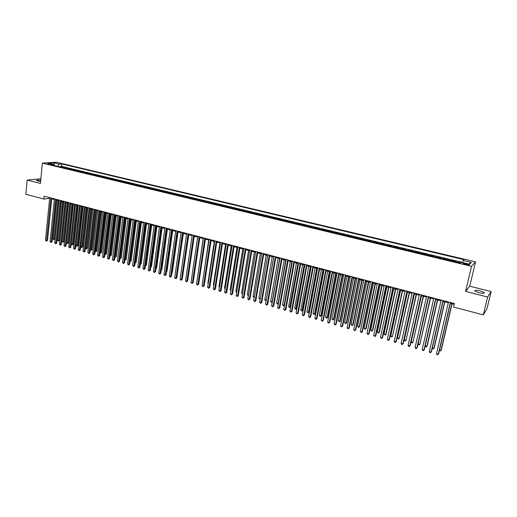 <?xml version="1.0" encoding="UTF-8"?>
<svg xmlns="http://www.w3.org/2000/svg" width="517" height="517" viewBox="0 0 517 517"><rect width="100%" height="100%" fill="white"/><g stroke="black" fill="none" stroke-linecap="round" stroke-linejoin="round"><path stroke-width="0.78" d="M40.72 180.291C37.819 179.974 36.397 180.078 36.461 180.588L40.597 181.577M478.878 292.693C482.917 293.546 484.694 293.482 484.216 292.486L480.196 290.838C476.183 289.985 474.406 290.056 474.877 291.045L478.878 292.693M47.092 163.979L50.207 164.057L47.092 163.979M475.524 261.854L56.25 162.196L42.381 163.139L471.504 266.326L475.524 261.854L469.753 286.198L465.578 291.426L487.634 297.029L491.15 291.562L469.753 286.198M491.15 291.562L486.924 308.882L483.285 314.879L487.634 297.029M461.086 262.558L458.482 261.932L458.333 262.578M455.005 261.776L455.542 261.227L451.154 260.174L451.005 260.814M447.67 260.012L448.233 259.476L443.877 258.429L443.735 259.069M440.394 258.267L440.982 257.737L436.658 256.697L436.516 257.337M433.168 256.529L433.782 256.012L429.491 254.978L429.349 255.611M426.002 254.81L426.641 254.299L422.376 253.272L422.24 253.905M418.886 253.104L419.546 252.593L415.313 251.579L415.177 252.212M411.823 251.404L412.508 250.907L408.307 249.898L408.172 250.525M404.811 249.724L405.515 249.233L401.347 248.231L401.218 248.858M397.851 248.05L398.581 247.565L394.439 246.577L394.309 247.197M390.942 246.389L391.692 245.918L387.582 244.929L387.453 245.556M384.086 244.741L384.855 244.276L380.777 243.3L380.648 243.921M377.274 243.106L378.069 242.647L374.017 241.678L373.894 242.299M370.515 241.484L371.329 241.032L367.309 240.069L367.186 240.683M363.806 239.875L364.64 239.429L360.646 238.473L360.523 239.087M357.144 238.272L357.997 237.833L354.035 236.883L353.912 237.497M350.526 236.683L351.398 236.256L347.469 235.313L347.346 235.92M343.96 235.106L344.852 234.686L340.949 233.749L340.832 234.356M337.439 233.542L338.351 233.122L334.473 232.191L334.357 232.799M330.964 231.984L331.895 231.577L328.043 230.653L327.927 231.254M324.534 230.44L325.484 230.039L321.658 229.121L321.548 229.722M318.149 228.908L319.118 228.514L315.318 227.603L315.208 228.204M311.809 227.383L312.798 226.995L309.024 226.091L308.914 226.692M305.515 225.871L306.523 225.49L302.775 224.591L302.665 225.192M299.259 224.372L300.287 223.997L296.564 223.105L296.461 223.699M293.055 222.879L294.095 222.51L290.399 221.625L290.296 222.22M286.89 221.399L287.95 221.037L284.279 220.158L284.176 220.746M280.763 219.932L281.843 219.57L278.198 218.697L278.094 219.286M274.682 218.471L275.774 218.116L272.155 217.25L272.058 217.838M268.646 217.017L269.751 216.675L266.158 215.809L266.061 216.397M262.642 215.576L263.773 215.24L260.2 214.381L260.103 214.969M256.69 214.148L257.828 213.812L254.286 212.965L254.19 213.547M250.771 212.726L251.928 212.397L248.406 211.556L248.309 212.138M244.89 211.317L246.066 210.994L242.57 210.154L242.473 210.736M239.054 209.915L240.243 209.598L236.767 208.765L236.676 209.34M233.257 208.519L234.459 208.209L231.009 207.382L230.918 207.957M227.499 207.136L228.714 206.832L225.283 206.012L225.199 206.587M221.774 205.76L223.008 205.462L219.602 204.648L219.512 205.217M216.093 204.396L217.34 204.105L213.954 203.291L213.87 203.866M210.445 203.039L211.705 202.754L208.345 201.947L208.261 202.515M204.835 201.695L206.109 201.41L202.774 200.609L202.69 201.178M199.265 200.357L200.551 200.079L197.236 199.284L197.151 199.846M193.726 199.026L195.032 198.754L191.736 197.966L191.652 198.528M188.227 197.707L189.545 197.436L186.269 196.654L186.191 197.216M182.766 196.395L184.091 196.13L180.84 195.348L180.763 195.911M177.337 195.09L178.675 194.831L175.444 194.056L175.366 194.618M171.941 193.797L173.298 193.539L170.087 192.77L170.009 193.332M166.584 192.505L167.947 192.259L164.761 191.497L164.684 192.053M161.259 191.232L162.635 190.986L159.469 190.224L159.391 190.779M155.972 189.959L157.362 189.72L154.208 188.963L154.137 189.519M150.712 188.699L152.114 188.459L148.986 187.71L148.915 188.266M145.49 187.438L146.906 187.212L143.791 186.469L143.72 187.018M140.301 186.198L141.729 185.971L138.634 185.228L138.562 185.777M135.144 184.957L136.578 184.737L133.509 184L133.438 184.55M130.019 183.729L131.467 183.509L128.416 182.779L128.345 183.322M124.927 182.501L126.387 182.294L123.35 181.564L123.285 182.107M119.866 181.286L121.333 181.079L118.322 180.355L118.257 180.898M114.839 180.078L116.319 179.877L113.32 179.16L113.255 179.703M109.837 178.882L111.329 178.682L108.35 177.964L108.292 178.507M104.873 177.686L106.373 177.493L103.413 176.782L103.355 177.325M99.936 176.504L101.448 176.31L98.508 175.606L98.443 176.142M95.031 175.321L96.55 175.134L93.629 174.436L93.571 174.972M90.152 174.151L91.683 173.97L88.782 173.273L88.724 173.809M85.305 172.988L86.85 172.807L83.961 172.116L83.903 172.652M80.49 171.831L82.041 171.657L79.172 170.972L79.114 171.502M75.708 170.681L77.266 170.513L74.416 169.828L74.358 170.358M70.945 169.537L72.516 169.376L69.685 168.691L69.627 169.221M66.221 168.406L67.798 168.238L64.98 167.566L64.929 168.096M483.285 314.879L453.538 307.033L454.353 303.524L44.184 196.189L43.9 199.058L49.658 198.334M467.245 263.98L465.578 263.58C463.594 263.179 462.715 263.192 462.954 263.618L466.528 264.736C468.525 265.143 469.404 265.137 469.158 264.704L467.245 263.98L467.038 264.853M54.111 165.498L53.568 164.542L50.924 164.729L460.544 263.108L461.377 262.261L469.682 264.252L471.368 262.429L463.167 260.471L463.975 259.663L61.775 163.947L59.216 164.135L57.645 166.345M53.568 164.542L48.411 163.301L54.091 162.913L59.216 164.135M457.952 262.481L458.482 261.932M462.508 262.41L61.529 166.351L60.308 166.442L60.25 166.972M61.517 167.275L63.106 167.114L60.308 166.442M63.397 167.728L64.98 167.566M68.108 168.859L69.685 168.691M72.845 169.996L74.416 169.828M77.615 171.14L79.172 170.972M82.416 172.29L83.961 172.116M87.244 173.453L88.782 173.273M92.104 174.617L93.629 174.436M96.989 175.793L98.508 175.606M101.907 176.976L103.413 176.782M106.857 178.165L108.35 177.964M111.834 179.36L113.32 179.16M116.842 180.562L118.322 180.355M121.883 181.771L123.35 181.564M126.956 182.992L128.416 182.779M132.061 184.22L133.509 184M137.199 185.448L138.634 185.228M142.369 186.695L143.791 186.469M147.578 187.942L148.986 187.71M152.812 189.203L154.208 188.963M158.079 190.463L159.469 190.224M163.385 191.742L164.761 191.497M168.723 193.022L170.087 192.77M174.093 194.314L175.444 194.056M179.502 195.607L180.84 195.348M184.944 196.919L186.269 196.654M190.424 198.231L191.736 197.966M195.937 199.556L197.236 199.284M201.488 200.893L202.774 200.609M207.078 202.231L208.345 201.947M212.7 203.582L213.954 203.291M218.361 204.945L219.602 204.648M224.061 206.309L225.283 206.012M229.794 207.692L231.009 207.382M235.571 209.075L236.767 208.765M241.387 210.471L242.57 210.154M247.242 211.88L248.406 211.556M253.13 213.295L254.286 212.965M259.069 214.717L260.2 214.381M265.04 216.151L266.158 215.809M271.057 217.599L272.155 217.25M277.112 219.053L278.198 218.697M283.206 220.513L284.279 220.158M289.346 221.993L290.399 221.625M295.53 223.473L296.564 223.105M301.754 224.973L302.775 224.591M308.022 226.478L309.024 226.091M314.336 227.991L315.318 227.603M320.695 229.522L321.658 229.121M327.099 231.06L328.043 230.653M333.549 232.605L334.473 232.191M340.037 234.162L340.949 233.749M346.577 235.733L347.469 235.313M353.169 237.316L354.035 236.883M359.8 238.912L360.646 238.473M366.482 240.515L367.309 240.069M373.216 242.13L374.017 241.678M379.995 243.759L380.777 243.3M386.819 245.401L387.582 244.929M393.702 247.055L394.439 246.577M400.63 248.716L401.347 248.231M407.609 250.396L408.307 249.898M414.64 252.083L415.313 251.579M421.723 253.782L422.376 253.272M428.864 255.495L429.491 254.978M436.051 257.227L436.658 256.697M443.295 258.965L443.877 258.429M450.598 260.717L451.154 260.174M40.869 178.753L27.168 180.065L25.85 194.295L43.9 199.058M27.168 180.065L40.416 183.432L42.381 163.139M465.578 291.426L471.504 266.326M51.726 198.871L54.33 199.556M56.398 200.098L59.035 200.79M61.103 201.333L63.765 202.031M65.833 202.574L68.522 203.278M70.59 203.821L73.311 204.532M75.379 205.075L78.125 205.792M80.2 206.335L82.972 207.065M85.046 207.608L87.851 208.345M89.919 208.887L92.756 209.631M94.831 210.173L97.694 210.923M99.768 211.466L102.663 212.228M104.738 212.771L107.659 213.534M109.74 214.083L112.693 214.852M114.768 215.402L117.753 216.184M119.834 216.726L122.846 217.521M124.927 218.064L127.977 218.859M130.058 219.408L133.134 220.216M135.215 220.759L138.323 221.573M140.411 222.123L143.552 222.943M145.639 223.493L148.812 224.326M150.899 224.869L154.105 225.709M156.192 226.259L159.43 227.112M161.517 227.654L164.794 228.514M166.881 229.063L170.19 229.929M172.277 230.479L175.625 231.351M177.712 231.9L181.092 232.786M183.18 233.335L186.598 234.227M188.686 234.776L192.137 235.681M188.233 277.196L194.243 236.237L197.714 237.141M199.801 237.691L203.33 238.615M205.417 239.164L208.978 240.095M211.072 240.644L214.665 241.588M216.759 242.137L220.397 243.087M222.484 243.636L226.162 244.599M228.249 245.148L231.965 246.124M234.059 246.674L237.807 247.656M239.901 248.205L243.694 249.2M245.782 249.743L249.621 250.751M251.708 251.301L255.585 252.315M257.673 252.865L261.589 253.886M263.676 254.435L267.638 255.476M269.725 256.025L273.726 257.072M275.813 257.621L279.859 258.674M281.946 259.224L286.03 260.297M288.118 260.846L292.247 261.925M294.335 262.474L298.509 263.567M300.597 264.116L304.81 265.221M306.898 265.77L311.163 266.882M313.25 267.431L317.554 268.562M319.642 269.105L323.997 270.249M326.085 270.798L330.479 271.948M332.567 272.498L337.013 273.661M339.1 274.21L343.592 275.387M345.679 275.936L350.222 277.125M352.303 277.668L356.892 278.876M358.979 279.419L363.619 280.634M365.7 281.183L370.392 282.411M372.473 282.954L377.21 284.201M379.291 284.744L384.086 285.998M386.16 286.547L391.007 287.814M393.082 288.363L397.98 289.643M400.055 290.186L405.005 291.485M407.079 292.027L412.088 293.339M414.156 293.882L419.216 295.213M421.284 295.756L426.402 297.094M428.47 297.637L433.64 298.994M435.708 299.537L440.936 300.907M442.998 301.443L448.284 302.833M450.346 303.369L454.159 304.371M49.619 197.61L49.548 198.302M462.469 262.526L463.167 260.471M61.529 166.351L61.775 163.947M468.809 264.045L471.368 262.429M54.091 162.913L54.227 165.524M450.326 302.471L438.319 354.235L436.516 353.712L448.478 301.993M450.54 302.529L438.655 353.751L437.673 354.804L436.955 354.597L436.516 353.712M439.528 349.996L440.988 350.416L441.311 349.944L452.045 303.815M439.437 350.371L440.348 350.978L440.988 350.416L451.832 303.763M442.959 300.545L431.12 352.148L429.33 351.625L441.124 300.067M443.192 300.603L431.469 351.67L430.487 352.717L429.769 352.51L429.33 351.625M435.65 298.632L423.972 350.074L422.195 349.557L433.828 298.154M435.896 298.697L424.341 349.602L423.352 350.642L422.641 350.436L422.195 349.557M428.393 296.732L416.876 348.012L415.112 347.502L426.59 296.26M428.658 296.803L417.258 347.547L416.269 348.587L415.565 348.38L415.112 347.502M421.193 294.852L409.839 345.97L408.087 345.466L419.403 294.38M421.471 294.923L410.233 345.511L409.238 346.545L408.54 346.338L408.087 345.466M432.328 347.922L433.899 348.374L434.235 347.909L444.82 301.922M432.277 348.154L433.272 348.943L433.899 348.374L444.601 301.863M425.187 345.867L426.855 346.351L427.21 345.892L437.653 300.047M425.161 345.963L426.241 346.92L426.855 346.351L437.414 299.983M428.509 297.65L418.13 343.837L419.869 344.341L430.538 298.18M418.13 343.837L418.57 344.703L419.268 344.904L419.869 344.341L430.286 298.115M421.445 295.795L411.209 341.847L412.934 342.344L423.475 296.325M411.209 341.847L411.655 342.713L412.34 342.913L412.934 342.344L423.203 296.254M414.046 292.977L402.846 343.941L401.108 343.437L412.269 292.512M414.337 293.055L403.254 343.488L402.258 344.516L401.567 344.316L401.108 343.437M414.427 293.953L404.333 339.869L406.052 340.36L416.463 294.49M404.333 339.869L404.779 340.735L405.464 340.929L406.052 340.36L416.179 294.412M406.95 291.123L395.912 341.931L394.187 341.427L405.186 290.657M407.26 291.2L396.332 341.485L395.331 342.506L394.645 342.306L394.187 341.427M407.467 292.131L397.508 337.905L399.214 338.396L409.503 292.667M397.508 337.905L398.639 338.965L399.214 338.396L409.206 292.583M399.912 289.281L389.023 339.934L387.311 339.436L398.155 288.822M400.236 289.365L389.456 339.488L388.454 340.509L387.311 339.436M400.559 290.321L390.736 335.953L392.422 336.444L402.594 290.851M390.736 335.953L391.86 337.013L392.422 336.444L402.278 290.774M392.92 287.452L382.186 337.95L380.486 337.452L391.182 286.993M393.256 287.536L382.632 337.511L381.63 338.525L380.486 337.452M382.632 337.511L381.63 338.525M393.696 288.518L384.008 334.021L385.688 334.505L386.115 334.079L395.731 289.055M386.115 334.079L385.133 335.074L385.688 334.505L395.408 288.971M385.133 335.074L384.008 334.021M385.979 285.636L375.4 335.979L373.707 335.488L384.254 285.184M386.335 285.727L375.853 335.546L374.851 336.554L373.707 335.488M375.853 335.546L374.851 336.554M379.097 283.833L368.66 334.027L366.98 333.536L377.384 283.387M379.459 283.93L369.125 333.601L368.123 334.596L366.98 333.536M369.125 333.601L368.123 334.596M372.259 282.043L361.971 332.082L360.304 331.597L370.56 281.597M372.641 282.14L362.449 331.662L361.441 332.657L360.304 331.597M362.449 331.662L361.441 332.657M365.474 280.266L355.328 330.156L353.673 329.678L363.781 279.826M365.862 280.369L355.819 329.743L354.804 330.731L353.673 329.678M355.819 329.743L354.804 330.731M358.733 278.501L348.729 328.243L347.088 327.765L357.053 278.068M359.141 278.611L349.233 327.836L348.219 328.818L347.088 327.765M349.233 327.836L348.219 328.818M352.045 276.757L342.183 326.343L340.554 325.872L350.377 276.317M352.465 276.866L342.7 325.936L341.685 326.918L340.554 325.872M342.7 325.936L341.685 326.918M345.401 275.018L335.682 324.456L334.066 323.985L343.753 274.585M345.834 275.128L336.205 324.056L335.19 325.031L334.066 323.985M336.205 324.056L335.19 325.031M338.809 273.293L329.226 322.582L327.616 322.117L337.168 272.86M339.255 273.409L329.762 322.188L328.741 323.157L327.616 322.117M329.762 322.188L328.741 323.157M332.263 271.58L322.815 320.721L321.219 320.262L330.634 271.154M332.722 271.696L323.364 320.333L322.343 321.303L321.219 320.262M323.364 320.333L322.343 321.303M325.762 269.874L316.449 318.879L314.866 318.42L324.146 269.454M326.233 269.997L317.011 318.491L315.984 319.454L314.866 318.42M317.011 318.491L315.984 319.454M319.312 268.187L310.129 317.044L308.559 316.585L317.703 267.767M319.79 268.317L310.698 316.663L309.67 317.619L308.559 316.585M310.698 316.663L309.67 317.619M312.901 266.513L303.854 315.221L302.29 314.769L311.305 266.093M313.399 266.643L304.429 314.847L303.408 315.797L302.29 314.769M304.429 314.847L303.408 315.797M386.884 286.735L377.332 332.095L378.993 332.58L379.439 332.16L388.92 287.271M379.439 332.16L378.45 333.148L378.993 332.58L388.584 287.181M378.45 333.148L377.332 332.095M380.118 284.964L370.702 330.189L372.35 330.667L372.809 330.253L382.16 285.494M372.809 330.253L371.82 331.235L372.35 330.667L381.804 285.403M371.82 331.235L370.702 330.189M373.403 283.2L364.117 328.295L365.758 328.767L366.223 328.36L375.445 283.736M366.223 328.36L365.235 329.335L365.758 328.767L375.083 283.639M365.235 329.335L364.117 328.295M366.74 281.455L357.577 326.414L359.205 326.88L359.683 326.479L368.783 281.991M359.683 326.479L358.688 327.455L359.205 326.88L368.401 281.888M358.688 327.455L357.577 326.414M360.123 279.716L351.082 324.547L352.704 325.012L353.189 324.611L362.165 280.253M353.189 324.611L352.193 325.581L352.704 325.012L361.771 280.149M352.193 325.581L351.082 324.547M353.55 277.997L344.639 322.692L346.248 323.151L346.745 322.763L355.593 278.534M346.745 322.763L345.75 323.72L346.248 323.151L355.185 278.424M345.75 323.72L344.639 322.692M347.023 276.285L338.234 320.85L339.831 321.309L340.341 320.921L349.065 276.821M340.341 320.921L339.346 321.878L339.831 321.309L348.652 276.711M339.346 321.878L338.234 320.85M340.541 274.585L331.875 319.021L333.465 319.474L333.982 319.092L342.59 275.122M333.982 319.092L332.98 320.042L333.465 319.474L342.157 275.012M332.98 320.042L331.875 319.021M334.111 272.898L325.568 317.205L327.138 317.658L327.668 317.276L336.16 273.435M327.668 317.276L326.666 318.226L327.138 317.658L335.714 273.319M326.666 318.226L325.568 317.205M327.72 271.225L319.293 315.396L320.857 315.848L321.4 315.473L329.768 271.761M321.4 315.473L320.398 316.417L320.857 315.848L329.316 271.645M320.398 316.417L319.293 315.396M321.38 269.564L313.069 313.606L314.62 314.052L315.17 313.683L323.422 270.1M315.17 313.683L314.168 314.62L314.62 314.052L322.957 269.977M314.168 314.62L313.069 313.606M315.079 267.909L306.885 311.829L308.423 312.268L308.985 311.906L317.128 268.446M308.985 311.906L307.977 312.843L308.423 312.268L316.65 268.323M307.977 312.843L306.885 311.829M306.542 264.846L297.618 313.412L296.067 312.966L304.959 264.433M307.046 264.975L298.212 313.043L297.178 313.987L296.067 312.966M298.212 313.043L297.178 313.987M300.222 263.192L291.426 311.615L289.888 311.169L298.652 262.778M300.739 263.327L292.027 311.253L291 312.19L289.888 311.169M292.027 311.253L291 312.19M293.947 261.55L285.281 309.832L283.749 309.392L292.389 261.143M294.477 261.686L285.888 309.476L284.861 310.407L283.749 309.392M285.888 309.476L284.861 310.407M287.717 259.922L279.174 308.061L277.655 307.621L286.166 259.515M288.26 260.064L279.794 307.705L278.76 308.636L277.655 307.621M279.794 307.705L278.76 308.636M308.817 266.268L300.739 310.058L302.271 310.497L302.846 310.142L310.866 266.811M302.846 310.142L301.838 311.072L310.381 266.682M301.838 311.072L300.739 310.058M302.607 264.639L294.645 308.306L296.163 308.739L296.745 308.39L304.655 265.182M296.745 308.39L295.73 309.315L304.158 265.047M295.73 309.315L294.645 308.306M296.435 263.024L288.583 306.562L290.095 306.995L290.683 306.646L298.483 263.56M290.683 306.646L289.675 307.563L297.973 263.424M289.675 307.563L288.583 306.562M290.308 261.415L282.566 304.83L284.066 305.263L291.834 261.815M284.524 305.056L283.652 305.831L282.566 304.83M283.652 305.831L284.537 304.991M281.532 258.3L273.112 306.303L271.606 305.864L279.994 257.899M282.082 258.448L273.739 305.954L272.705 306.878L271.606 305.864M273.739 305.954L272.705 306.878M284.221 259.825L276.589 303.111L278.081 303.537L285.739 260.219M278.385 303.505L277.674 304.106L276.589 303.111M277.674 304.106L278.411 303.35M275.387 256.69L267.089 304.558L265.589 304.119L273.861 256.296M275.949 256.839L267.728 304.209L266.694 305.133L265.589 304.119M267.728 304.209L266.694 305.133M278.172 258.235L270.649 301.398L272.129 301.825L279.684 258.629M272.285 301.954L271.141 302.225L270.649 301.398M271.735 302.393L272.33 301.721M269.286 255.094L261.111 302.82L259.618 302.387L267.767 254.7M269.861 255.249L261.757 302.477L260.717 303.395L259.618 302.387M261.757 302.477L260.717 303.395M272.168 256.665L264.756 299.705L266.223 300.125L273.667 257.052M266.229 300.416L265.247 300.526L264.756 299.705M265.835 300.694L266.287 300.093M263.224 253.511L255.165 301.101L253.692 300.668L261.718 253.117M263.812 253.666L255.825 300.758L254.784 301.676L253.692 300.668M255.825 300.758L254.784 301.676M266.21 255.101L258.894 298.018L260.297 298.419M260.219 298.884L259.392 298.839L258.894 298.018M260.277 298.561L259.973 299.007M257.207 251.934L249.265 299.388L247.798 298.962L255.708 251.546M257.802 252.089L249.937 299.052L248.89 299.963L247.798 298.962M249.937 299.052L248.89 299.963M260.284 253.55L253.078 296.344L254.358 296.713M254.261 297.275L253.569 297.165L253.078 296.344M251.23 250.37L243.41 297.682L241.95 297.262L249.743 249.982M251.837 250.532L244.082 297.359L243.042 298.264L241.95 297.262M244.082 297.359L243.042 298.264M254.403 252.005L247.294 294.677L248.457 295.013M248.347 295.659L247.294 294.677M245.297 248.819L237.587 295.995L236.133 295.575L243.817 248.431M245.911 248.981L238.272 295.672L237.225 296.571L236.133 295.575M238.272 295.672L237.225 296.571M248.554 250.474L241.555 293.029L242.596 293.326M242.492 293.973L241.555 293.029M239.403 247.275L231.803 294.322L230.362 293.902L237.93 246.893M240.024 247.436L232.495 293.999L231.448 294.897L230.362 293.902M232.495 293.999L231.448 294.897M242.751 248.948L235.849 291.388L236.773 291.653M236.67 292.292L235.849 291.388M233.542 245.743L226.058 292.654L224.63 292.234L232.088 245.362M234.182 245.911L226.763 292.338L225.716 293.229L224.63 292.234M226.763 292.338L225.716 293.229M236.98 247.436L230.181 289.753L230.996 289.992M230.892 290.625L230.181 289.753M227.726 244.224L220.352 291L218.93 290.586L226.278 243.843M228.372 244.392L221.063 290.683L220.016 291.569L218.93 290.586M221.063 290.683L220.016 291.569M231.254 245.937L224.552 288.137L225.25 288.337M225.147 288.971L224.552 288.137M221.948 242.712L214.684 289.352L213.275 288.945L220.513 242.331M222.601 242.88L215.402 289.048L214.355 289.927L213.275 288.945M215.402 289.048L214.355 289.927M225.561 244.444L218.956 286.528L219.544 286.696M219.447 287.31L218.956 286.528M216.209 241.206L209.055 287.717L207.653 287.31L214.781 240.832M216.875 241.381L209.779 287.413L208.732 288.292L207.653 287.31M209.779 287.413L208.732 288.292M219.912 242.964L213.398 284.925L213.876 285.061M213.799 285.565L213.398 284.925M210.509 239.714L203.459 286.095L202.069 285.694L209.094 239.345M211.182 239.894L204.196 285.798L203.142 286.67L202.069 285.694M204.196 285.798L203.142 286.67M214.297 241.491L207.879 283.335L208.248 283.445M208.189 283.827L207.879 283.335M204.848 238.234L197.901 284.486L196.518 284.085L203.44 237.865M205.527 238.415L198.644 284.188L197.591 285.054L196.518 284.085M198.644 284.188L197.591 285.054M208.713 240.03L202.651 281.836M202.612 282.108L202.393 281.759M199.226 236.76L192.382 282.883L191.006 282.482L197.824 236.398M199.911 236.941L193.132 282.592L192.078 283.458L191.006 282.482M193.132 282.592L192.078 283.458M203.168 238.576L197.093 280.233M193.636 235.3L186.895 281.293L185.532 280.893L192.246 234.938M194.334 235.481L187.652 281.002L186.598 281.862L185.532 280.893M187.652 281.002L186.598 281.862M197.662 237.129L191.574 278.644M188.085 233.846L181.448 279.71L180.09 279.316L186.702 233.484M188.795 234.033L182.21 279.426L181.157 280.285L180.09 279.316M182.21 279.426L181.157 280.285M182.572 232.404L176.032 278.14L174.688 277.745L181.196 232.043M183.289 232.592L176.808 277.862L175.748 278.715L174.688 277.745M176.808 277.862L175.748 278.715M182.753 275.703L188.808 234.808M177.092 230.97L170.655 276.576L169.317 276.188L175.728 230.614M177.816 231.157L171.437 276.304L170.377 277.151L169.317 276.188M171.437 276.304L170.377 277.151M177.325 274.217L183.406 233.393M171.65 229.548L165.311 275.025L163.979 274.643L170.293 229.193M172.381 229.735L166.099 274.753L165.039 275.6L163.979 274.643M166.099 274.753L165.039 275.6M171.941 272.73L172.29 272.614L178.035 231.984M172.29 272.614L171.903 272.995M166.241 228.133L159.999 273.487L158.68 273.105L164.897 227.777M166.985 228.327L160.793 273.215L159.734 274.062L158.68 273.105M160.793 273.215L159.734 274.062M166.584 271.257L167.043 271.102L172.704 230.588M167.043 271.102L166.539 271.606M160.871 226.724L154.725 271.955L153.407 271.574L159.533 226.375M161.621 226.924L155.527 271.69L154.467 272.53L153.407 271.574M155.527 271.69L154.467 272.53M161.265 269.79L161.827 269.603L167.405 229.199M161.827 269.603L161.207 270.223M155.533 225.328L149.478 270.436L148.172 270.055L154.202 224.979M156.289 225.528L150.285 270.171L149.232 271.005L148.172 270.055M150.285 270.171L149.232 271.005M155.979 268.329L156.645 268.116L162.138 227.816M155.921 268.834L156.645 268.116M150.227 223.939L144.269 268.924L142.976 268.549L148.909 223.596M150.996 224.139L145.083 268.666L144.023 269.493L142.976 268.549M145.083 268.666L144.023 269.493M150.731 266.875L151.494 266.636L156.91 226.446M151.494 266.636L150.66 267.386M144.96 222.562L139.092 267.425L137.806 267.05L143.648 222.22M145.729 222.762L139.913 267.166L138.853 267.993L137.806 267.05M139.913 267.166L138.853 267.993M145.523 265.395L146.382 265.163L151.707 225.082M145.49 265.628L150.958 224.889M146.382 265.163L145.445 265.945M139.726 221.192L133.948 265.932L132.669 265.557L138.42 220.849M140.501 221.399L134.775 265.68L133.716 266.501L132.669 265.557M134.775 265.68L133.716 266.501M140.34 263.903L141.296 263.702L146.544 223.732M140.269 264.478L145.788 223.531M141.296 263.702L140.262 264.51M134.523 219.828L128.836 264.445L127.563 264.077L133.224 219.492M135.312 220.035L129.67 264.2L128.61 265.014L127.563 264.077M129.67 264.2L128.61 265.014M135.202 262.423L136.242 262.248L141.406 222.381M136.242 262.248L135.202 263.056L140.643 222.181M129.353 218.478L123.757 262.972L122.497 262.604L128.067 218.142M130.148 218.685L124.597 262.726L123.537 263.541L122.497 262.604M124.597 262.726L123.537 263.541M130.09 260.956L131.221 260.807L136.307 221.043M131.221 260.807L130.174 261.608L135.538 220.843M124.216 217.134L118.71 261.505L117.456 261.143L122.936 216.797M125.017 217.34L119.556 261.266L118.71 261.505L118.496 262.08L117.456 261.143M119.556 261.266L118.496 262.08M125.004 259.489L126.226 259.372L131.234 219.719M126.226 259.372L125.185 260.167L130.458 219.512M119.11 215.796L113.695 260.051L112.448 259.689L117.844 215.466M119.918 216.009L114.548 259.812L113.695 260.051L113.481 260.62L112.448 259.689M114.548 259.812L113.481 260.62M119.957 258.041L121.269 257.944L126.2 218.394M121.269 257.944L120.222 258.739L125.411 218.193M120.222 258.739L119.886 258.642M114.037 214.471L108.712 258.603L107.465 258.248L112.777 214.141M114.858 214.684L109.572 258.371L108.712 258.603L108.505 259.179L107.465 258.248M109.572 258.371L108.505 259.179M114.942 256.594L116.338 256.529L121.191 217.082M116.338 256.529L115.291 257.317L120.396 216.875M115.291 257.317L114.871 257.201M108.997 213.153L103.755 257.169L102.521 256.813L107.743 212.823M109.824 213.366L104.621 256.936L103.755 257.169L103.555 257.737L102.521 256.813M104.621 256.936L103.555 257.737M109.959 255.159L111.433 255.12L116.215 215.776M111.433 255.12L110.392 255.909L115.414 215.57M110.392 255.909L109.888 255.747M103.988 211.841L98.831 255.741L97.603 255.385L102.741 211.518M104.822 212.06L99.703 255.514L98.831 255.741L98.637 256.309L97.603 255.385M99.703 255.514L98.637 256.309M105.003 253.737L106.56 253.718L111.265 214.484M106.56 253.718L105.52 254.506L110.464 214.271M105.52 254.506L104.945 254.235M99.012 210.535L93.939 254.319L92.717 253.97L97.771 210.212M99.852 210.755L94.818 254.099L93.939 254.319L93.751 254.887L92.717 253.97M94.818 254.099L93.751 254.887M100.078 252.315L101.72 252.328L106.353 213.191M101.72 252.328L100.679 253.11L105.539 212.978M100.679 253.11L100.033 252.729M94.068 209.243L89.073 252.91L87.864 252.561L92.834 208.92M94.908 209.463L89.958 252.69L89.073 252.91L88.892 253.479L87.864 252.561M89.958 252.69L88.892 253.479M95.186 250.913L96.912 250.945L101.468 211.912M96.912 250.945L95.865 251.721L100.647 211.699M95.865 251.721L95.147 251.243M89.15 207.957L84.239 251.508L83.037 251.159L87.929 207.64M90.003 208.183L85.131 251.288L84.239 251.508L84.064 252.076L83.037 251.159M85.131 251.288L84.064 252.076M90.32 249.511L92.129 249.569L96.608 210.639M92.129 249.569L91.082 250.344L95.787 210.425M91.082 250.344L90.294 249.756M84.265 206.677L79.437 250.112L78.241 249.769L83.05 206.361M85.124 206.903L80.329 249.898L79.437 250.112L79.263 250.68L78.241 249.769M80.329 249.898L79.263 250.68M85.486 248.121L87.373 248.205L91.787 209.372M87.373 248.205L86.326 248.974L90.953 209.159M86.326 248.974L85.467 248.289M79.411 205.411L74.661 248.729L73.472 248.38L78.203 205.094M80.277 205.637L75.56 248.515L74.661 248.729L74.493 249.297L73.472 248.38M75.56 248.515L74.493 249.297M80.684 246.738L82.642 246.842L86.985 208.118M82.642 246.842L81.596 247.611L86.152 207.899M81.596 247.611L80.671 246.829M74.584 204.144L69.911 247.352L68.735 247.01L73.382 203.834M75.456 204.37L70.816 247.139L69.911 247.352L69.75 247.914L68.735 247.01M70.816 247.139L69.75 247.914M75.909 245.362L77.951 245.491L82.216 206.865M77.951 245.491L76.897 246.26L81.376 206.645M76.897 246.26L75.909 245.375M69.789 202.89L65.194 245.982L64.024 245.64L68.593 202.58M70.667 203.123L66.105 245.775L65.194 245.982L65.039 246.551L64.024 245.64M66.105 245.775L65.039 246.551M75.45 205.094L71.23 244.018L72.393 244.354L73.278 244.153L77.479 205.624M73.278 244.153L72.231 244.909L76.632 205.404M72.231 244.909L71.23 244.018M65.026 201.643L60.508 244.619L59.339 244.282L63.837 201.333M65.905 201.876L61.426 244.418L60.508 244.619L60.353 245.187L59.339 244.282M61.426 244.418L60.353 245.187M70.739 203.86L66.59 242.68L67.746 243.016L68.638 242.816L72.768 204.389M68.638 242.816L67.585 243.572L71.915 204.163M67.585 243.572L66.59 242.68M60.282 200.402L55.849 243.268L54.686 242.932L59.106 200.092M61.174 200.635L56.767 243.068L55.849 243.268L55.7 243.837L54.686 242.932M56.767 243.068L55.7 243.837M66.053 202.632L61.975 241.355L63.126 241.685L64.018 241.491L68.082 203.162M64.018 241.491L62.971 242.247L67.223 202.935M62.971 242.247L61.975 241.355M55.578 199.174L51.215 241.924L50.059 241.588L54.401 198.864M56.469 199.407L52.139 241.73L51.215 241.924L51.073 242.492L50.059 241.588M52.139 241.73L51.073 242.492M61.4 201.41L57.387 240.037L58.531 240.366L59.436 240.172L63.429 201.94M59.436 240.172L58.382 240.922L62.563 201.714M58.382 240.922L57.387 240.037M50.899 197.946L46.608 240.586L45.464 240.256L49.729 197.643M51.797 198.179L47.538 240.392L46.608 240.586L46.472 241.155L45.464 240.256M47.538 240.392L46.472 241.155M56.773 200.195L52.831 238.725L53.968 239.048L54.873 238.86L58.802 200.732M54.873 238.86L53.826 239.61L57.93 200.499M53.826 239.61L52.831 238.725M455.096 261.654L458.043 262.358M61.775 167.224L63.649 167.67M66.473 168.348L68.36 168.8M71.197 169.486L73.097 169.938M75.954 170.623L77.867 171.082M80.742 171.773L82.662 172.239M85.557 172.93L87.489 173.395M90.397 174.093L92.349 174.559M95.277 175.263L97.235 175.735M100.182 176.439L102.146 176.917M105.113 177.628L107.097 178.1M110.076 178.817L112.073 179.296M115.078 180.019L117.081 180.498M120.099 181.221L122.122 181.713M125.159 182.436L127.195 182.928M130.252 183.664L132.3 184.155M135.376 184.892L137.432 185.383M140.527 186.126L142.602 186.624M145.716 187.374L147.804 187.878M150.938 188.627L153.038 189.132M156.192 189.888L158.305 190.398M161.485 191.161L163.605 191.671M166.804 192.44L168.943 192.951M172.161 193.726L174.313 194.243M177.551 195.019L179.722 195.536M182.979 196.318L185.157 196.841M188.44 197.63L190.637 198.16M193.94 198.955L196.15 199.484M199.472 200.279L201.695 200.816M205.042 201.617L207.278 202.153M210.652 202.961L212.901 203.504M216.293 204.318L218.562 204.861M221.974 205.682L224.262 206.231M227.693 207.058L229.994 207.608M233.451 208.441L235.765 208.997M239.248 209.831L241.581 210.387M245.084 211.233L247.43 211.796M250.958 212.642L253.324 213.211M256.871 214.064L259.25 214.633M262.83 215.492L265.221 216.067M268.827 216.933L271.238 217.508M274.863 218.381L277.286 218.962M280.938 219.841L283.381 220.429M287.064 221.308L289.52 221.903M293.223 222.788L295.698 223.383M299.427 224.281L301.922 224.876M305.676 225.78L308.19 226.381M311.971 227.293L314.498 227.9M318.31 228.811L320.857 229.425M324.689 230.343L327.255 230.957M331.119 231.887L333.698 232.508M337.588 233.438L340.192 234.065M344.109 235.009L346.726 235.636M350.675 236.579L353.311 237.213M357.286 238.169L359.942 238.809M363.942 239.765L366.618 240.411M370.65 241.381L373.345 242.027M377.41 243.003L380.124 243.656M384.215 244.638L386.949 245.291M391.072 246.279L393.825 246.945M397.974 247.94L400.753 248.606M404.934 249.608L407.726 250.28M411.939 251.294L414.757 251.966M418.996 252.987L421.84 253.666M426.111 254.694L428.968 255.379M433.278 256.413L436.154 257.104M440.497 258.145L443.399 258.843M447.767 259.896L450.695 260.594M465.371 264.458L465.578 263.58M484.048 293.191L484.216 292.486"/></g></svg>

